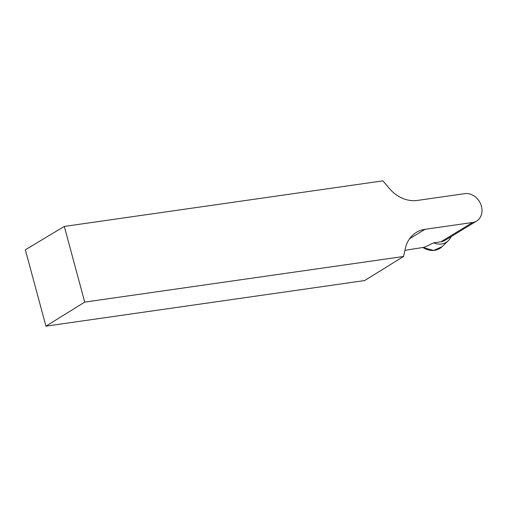 <?xml version="1.0" encoding="UTF-8"?>
<svg xmlns="http://www.w3.org/2000/svg" width="507" height="507" viewBox="0 0 507 507"><rect width="100%" height="100%" fill="white"/><g stroke="black" fill="none" stroke-linecap="round" stroke-linejoin="round"><path stroke-width="0.76" d="M451.129 236.611A17.53 14.456 -121.4 0 1 448.27 240.743A17.53 14.456 -121.4 0 1 433.669 242.834L440.963 241.795L472.581 222.497A15.216 12.548 58.6 0 0 476.612 221.058A15.216 12.548 58.6 0 0 480.585 203.827A15.216 12.548 58.6 0 0 464.792 193.649L417.293 200.442A33.018 27.232 -121.4 0 1 389.123 188.217L382.918 180.847L64.3 226.426L25.35 249.812L45.947 326.153L364.596 280.567L403.534 256.491L84.72 302.102L64.3 226.426M442.06 246.7L433.586 250.433L422.901 247.46A19.424 16.021 58.6 0 0 442.041 246.725L448.27 240.743M403.534 256.491L405.353 248.373A33.018 27.232 -121.4 0 1 416.323 232.415A33.018 27.232 -121.4 0 1 425.081 229.291L472.581 222.497M433.669 242.834L424.543 247.226L404.909 250.338M476.612 221.058L445 240.356A15.216 12.548 -121.4 0 1 440.963 241.795M84.72 302.102L45.947 326.153M409.542 238.772L425.081 229.291"/></g></svg>
